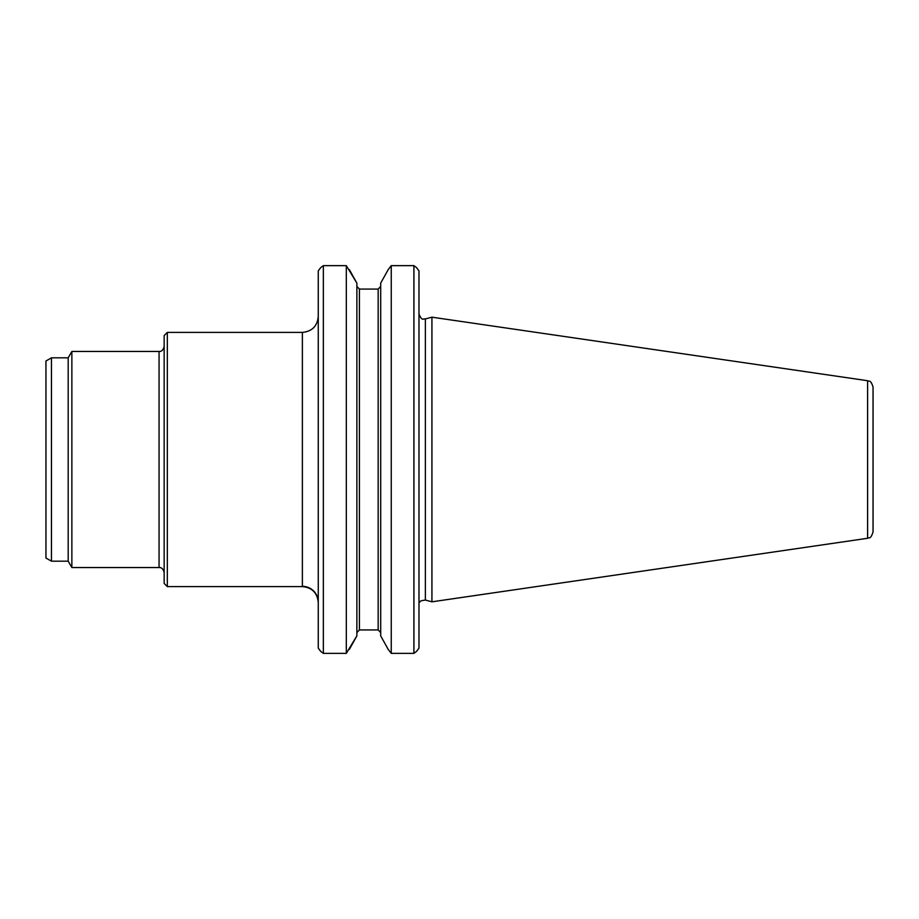 <?xml version="1.0" encoding="UTF-8"?>
<svg xmlns="http://www.w3.org/2000/svg" width="919" height="919" viewBox="0 0 919 919"><rect width="100%" height="100%" fill="white"/><g stroke="black" fill="none" stroke-linecap="round" stroke-linejoin="round"><path stroke-width="1.38" d="M867.616 380.719C869.11 382.005 870.362 378.858 873.05 387.002L873.05 531.998C870.362 540.142 869.11 536.995 867.616 538.281L431.93 601.819L431.93 317.181L867.616 380.719L867.616 538.281M418.984 270.864L416.571 267.647L418.984 270.864L418.984 648.136L416.571 651.353L418.984 648.136M349.369 269.635L356.871 283.121L346.314 265.637L346.314 653.363L356.871 635.879L349.369 649.365M359.409 289.071L356.871 286.418L359.409 289.071L378.157 289.071L380.696 286.418L378.157 289.071L378.157 629.929L380.696 632.582L378.157 629.929L359.409 629.929L356.871 632.582L359.409 629.929L359.409 289.071M380.696 283.121L388.197 269.635L380.696 283.121L380.696 635.879L388.197 649.365L380.696 635.879M388.197 269.635L391.253 265.637L413.906 265.637L416.571 267.647M416.571 651.353L413.906 653.363L391.253 653.363L388.197 649.365M356.871 283.121L356.871 635.879M318.261 270.864L320.685 267.647L318.261 270.864L318.261 648.136L320.685 651.353L318.261 648.136M346.314 265.637L323.35 265.637L320.685 267.647M320.685 651.353L323.35 653.363L346.314 653.363M391.253 265.637L391.253 653.363M413.906 265.637L413.906 653.363M323.35 265.637L323.35 653.363M51.453 561.176L51.453 357.824L45.95 360.995L45.95 558.005L51.453 561.176L68.19 561.176L71.866 567.54L159.067 567.54C161.595 567.333 163.283 569.022 164.156 572.617M51.453 357.824L68.19 357.824L68.19 561.176M68.19 357.824L71.866 351.46L71.866 567.54M167.327 586.598L167.327 332.402L164.156 335.573L164.156 583.427L167.327 586.598L302.374 586.598C311.874 587.494 317.17 592.686 318.261 602.175A15.887 15.853 0 0 0 302.374 586.322L302.374 332.402C312.023 331.46 317.319 326.165 318.261 316.515M431.93 317.181L425.382 318.939L425.382 600.061L431.93 601.819M71.866 351.46L159.067 351.46L159.067 567.54M419.834 602.175C419.374 601.325 421.235 600.612 425.382 600.061M425.382 318.939C423.636 318.238 422.177 321.88 418.984 314.022M159.067 351.46C161.595 351.667 163.283 349.978 164.156 346.383M167.327 332.402L302.374 332.402"/></g></svg>
